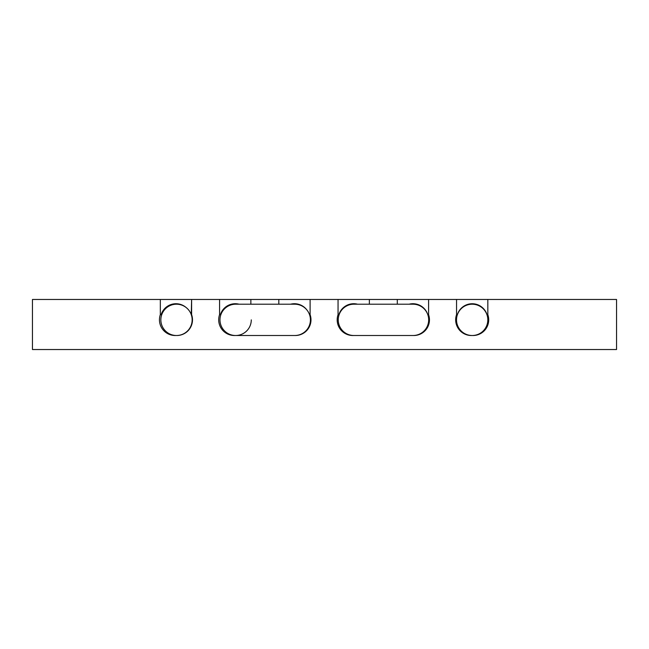 <?xml version="1.0" encoding="UTF-8"?>
<svg xmlns="http://www.w3.org/2000/svg" width="649" height="649" viewBox="0 0 649 649"><rect width="100%" height="100%" fill="white"/><g stroke="black" fill="none" stroke-linecap="round" stroke-linejoin="round"><path stroke-width="0.97" d="M472.496 335.509A15.69 15.69 0 0 0 487.837 314.66L487.837 299.465L616.55 299.465L616.55 349.535L32.45 349.535L32.45 299.465L160.327 299.465L160.327 314.66A15.69 15.69 0 0 0 175.879 335.501M295.701 335.509L294.889 335.509A15.69 15.69 0 0 0 310.108 314.66L310.108 299.465L338.056 299.465L338.056 314.66A15.69 15.69 0 0 0 353.462 335.509A15.657 15.657 0 0 1 338.243 319.86A15.657 15.657 0 0 0 353.9 335.509L413.032 335.509A15.657 15.657 0 0 0 428.689 319.86A15.657 15.657 0 0 1 413.299 335.509A15.69 15.69 0 0 0 428.591 314.66L428.591 299.465L456.547 299.465L456.547 314.66A15.69 15.69 0 0 0 471.864 335.509M176.382 335.509A15.69 15.69 0 0 0 191.617 314.66L191.617 299.465L219.573 299.465L219.573 314.66A15.69 15.69 0 0 0 235.076 335.501A15.657 15.657 0 0 1 219.979 319.86A15.657 15.657 0 0 1 235.636 304.203A15.657 15.657 0 0 0 219.979 319.86A15.657 15.657 0 0 1 235.636 304.203L294.768 304.203A15.657 15.657 0 0 1 310.417 319.86A15.657 15.657 0 0 0 309.532 314.66L310.108 314.66L310.108 299.465L278.819 299.465L278.819 304.203L278.819 299.465L219.573 299.465L219.573 314.66L220.409 314.66A15.503 15.503 0 0 1 239.043 304.203M411.709 335.509A15.69 15.69 0 0 0 412.521 335.509M413.032 335.509A15.657 15.657 0 0 0 427.796 314.66L428.591 314.66L428.591 299.465L397.302 299.465L397.302 304.203L397.302 299.465L338.056 299.465L338.056 314.66L338.892 314.66A15.503 15.503 0 0 1 357.534 304.203M369.354 304.203L369.354 299.465L369.354 304.203M354.135 335.509A15.69 15.69 0 0 0 354.946 335.509M293.218 335.509A15.69 15.69 0 0 0 294.029 335.509M250.863 304.203L250.863 299.465L250.863 304.203M251.285 319.86A15.657 15.657 0 0 1 235.644 335.509A15.69 15.69 0 0 0 236.455 335.509M427.796 314.66A15.657 15.657 0 0 1 428.689 319.86A15.657 15.657 0 0 0 413.032 304.203A15.657 15.657 0 0 1 427.488 313.856A15.657 15.657 0 0 0 413.032 304.203L353.9 304.203A15.657 15.657 0 0 0 338.243 319.86A15.657 15.657 0 0 1 353.9 304.203A15.657 15.657 0 0 0 338.243 319.86M294.873 335.509A15.657 15.657 0 0 0 309.532 314.66M192.153 319.86A15.657 15.657 0 0 0 176.504 304.203A15.657 15.657 0 0 0 160.847 319.86A15.657 15.657 0 0 0 176.504 335.509A15.657 15.657 0 0 0 192.153 319.86M294.768 335.509A15.657 15.657 0 0 0 310.417 319.86A15.657 15.657 0 0 1 294.768 335.509L235.636 335.509A15.657 15.657 0 0 1 219.979 319.86M306.815 309.865A15.657 15.657 0 0 0 294.768 304.203A15.657 15.657 0 0 1 306.815 309.865A15.503 15.503 0 0 0 290.638 304.203M456.515 319.86A15.657 15.657 0 0 1 472.164 304.203A15.657 15.657 0 0 1 487.821 319.86A15.657 15.657 0 0 1 472.164 335.509A15.657 15.657 0 0 1 456.515 319.86M191.268 314.66L191.617 299.465L160.327 299.465L160.327 314.66L161.163 314.66A15.503 15.503 0 0 1 186.117 307.504M409.121 304.203A15.503 15.503 0 0 1 427.488 313.856M456.547 299.465L456.547 314.66L457.383 314.66A15.503 15.503 0 0 1 487.001 314.66L487.837 314.66L487.837 299.465L456.547 299.465M233.973 335.509L234.792 335.509M352.464 335.509L353.275 335.509M470.955 335.509L471.766 335.509M414.192 335.509L413.381 335.509M177.209 335.509L176.504 335.509M179.797 304.203L176.504 304.203M298.289 304.203L294.768 304.203M416.772 304.203L413.032 304.203M468.367 304.203L472.164 304.203M349.876 304.203L353.9 304.203M231.393 304.203L235.636 304.203"/></g></svg>
